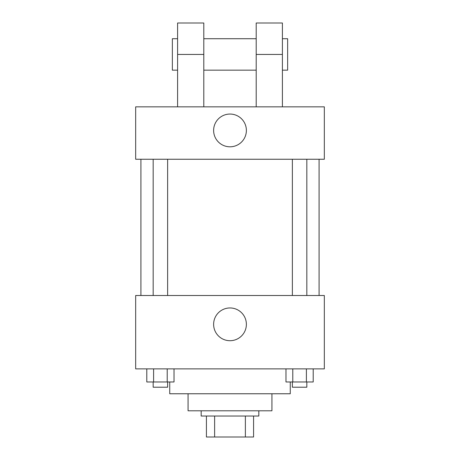 <?xml version="1.0" encoding="UTF-8"?>
<svg xmlns="http://www.w3.org/2000/svg" width="460" height="460" viewBox="0 0 460 460"><rect width="100%" height="100%" fill="white"/><g stroke="black" fill="none" stroke-linecap="round" stroke-linejoin="round"><path stroke-width="0.69" d="M245.375 416.035L245.375 437L206.419 437L206.419 416.035M245.375 437L253.581 437L253.581 416.035L253.581 437M258.825 410.797L258.825 416.035L201.175 416.035L201.175 410.797M214.624 416.035L214.624 437M271.923 393.766L271.923 410.797L188.077 410.797L188.077 393.766M290.266 381.972L290.266 393.766L169.734 393.766L169.734 381.972M324.329 368.874L135.671 368.874L135.671 295.504L324.329 295.504L324.329 368.874M246.376 324.329A16.376 16.376 0 0 1 221.812 338.514A16.376 16.376 0 0 1 221.812 310.149A16.376 16.376 0 0 1 246.376 324.329M319.091 159.252L319.091 295.504M292.364 295.504L292.364 159.252M167.636 159.252L167.636 295.504M324.329 159.252L135.671 159.252L135.671 106.846L324.329 106.846L324.329 159.252L135.671 159.252M313.208 368.874L313.208 381.972L285.976 381.972L285.976 368.874M306.4 368.874L306.4 381.972M292.784 368.874L292.784 381.972M306.826 381.972L306.826 387.216L292.364 387.216L292.364 381.972M174.024 368.874L174.024 381.972L146.792 381.972L146.792 368.874M167.216 368.874L167.216 381.972M153.6 368.874L153.6 381.972M167.636 381.972L167.636 387.216L153.174 387.216L153.174 381.972M213.624 130.433A16.376 16.376 0 0 1 238.188 116.248A16.376 16.376 0 0 1 238.188 144.612A16.376 16.376 0 0 1 213.624 130.433M256.203 106.846L256.203 54.441L282.405 54.441L282.405 23L256.203 23L256.203 54.441M256.203 38.721L203.797 38.721M177.594 106.846L177.594 54.441L203.797 54.441L203.797 106.846M203.797 54.441L203.797 23L177.594 23L177.594 54.441M282.405 106.846L282.405 54.441M282.405 70.167L287.644 70.167L287.644 38.721L282.405 38.721M177.594 38.721L172.356 38.721L172.356 70.167L177.594 70.167M140.909 159.252L140.909 295.504M306.826 295.504L306.826 159.252M153.174 159.252L153.174 295.504M256.203 70.167L203.797 70.167"/></g></svg>
